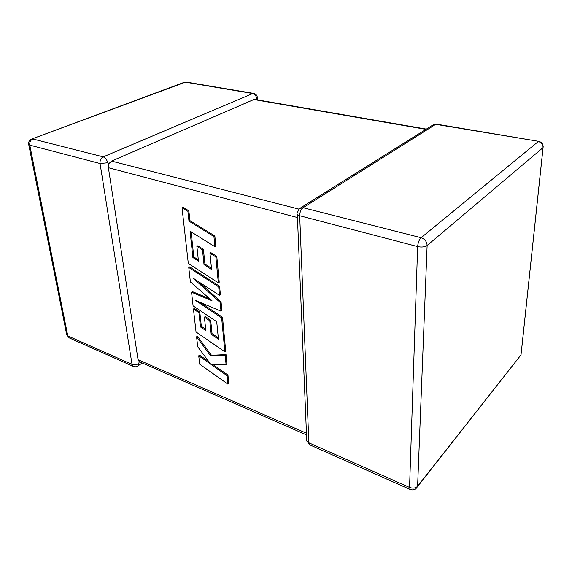 <?xml version="1.0" encoding="UTF-8"?>
<svg xmlns="http://www.w3.org/2000/svg" width="572" height="572" viewBox="0 0 572 572"><rect width="100%" height="100%" fill="white"/><g stroke="black" fill="none" stroke-linecap="round" stroke-linejoin="round"><path stroke-width="0.86" d="M257.371 97.333L255.877 99.607M28.679 144.33L29.773 145.145C29.451 142.214 30.466 140.161 32.819 138.982L103.21 156.878L252.81 93.522L185.414 82.175L31.896 138.96C29.465 139.961 28.393 141.749 28.679 144.33L66.724 334.72L69.176 337.873L133.319 366.395L132.032 364.414L100.05 163.528L29.773 145.145L67.789 335.936L132.032 364.414C134.234 365.158 136.443 364.879 138.66 363.577L139.311 361.718L138.066 359.731L306.456 433.218M425.947 129.358L253.846 99.528L111.519 161.097L298.849 209.109M107.629 162.777L100.05 163.528C99.814 160.41 100.865 158.194 103.21 156.878C105.462 157.743 106.935 159.71 107.629 162.777L108.83 163.692L111.519 161.097M297.44 217.532L108.387 167.718L108.83 163.692M108.387 167.718L138.066 359.731M253.846 99.528L255.098 99.471M192.878 257.507L190.076 231.202L214.893 246.675L213.935 236.543L188.975 221.135L187.902 211.34L182.018 207.736L188.302 263.449L218.325 282.833L215.866 256.907L209.974 253.224L211.576 269.455L204.018 264.636L202.502 249.885L196.882 246.353L198.448 261.089L192.878 257.507L193.794 256.95L191.134 231.86M214.893 246.675L215.816 246.124L214.857 236L189.918 220.613L188.853 210.825L182.969 207.236L182.018 207.736M213.935 236.543L214.857 236M188.975 221.135L189.918 220.613M187.902 211.34L188.853 210.825M218.325 282.833L219.219 282.246L216.774 256.342L210.889 252.667L209.974 253.224M215.866 256.907L216.774 256.342M211.454 268.225L204.926 264.071L203.417 249.335L197.805 245.81L196.882 246.353M204.018 264.636L204.926 264.071M202.502 249.885L203.417 249.335M198.32 259.86L193.794 256.95M191.556 292.235L193.093 305.863L216.716 321.714L218.433 339.175L211.182 334.248L209.795 320.785L204.404 317.167L205.834 330.616L200.486 326.955L198.927 312.684L193.45 309.016L196.039 331.996L224.86 351.801L221.643 317.86L195.41 300.379L221.014 311.197L220.184 302.481L192.8 277.935L219.512 295.367L218.704 286.879L188.76 267.481L190.397 281.967L211.983 300.7L191.556 292.235L192.442 291.656L209.86 298.863M188.76 267.481L189.668 266.924L219.598 286.293L220.399 294.766L219.512 295.367M218.304 337.88L212.04 333.633L210.668 320.177L205.276 316.566L204.404 317.167M211.182 334.248L212.04 333.633M209.795 320.785L210.668 320.177M205.698 329.322L201.351 326.347L199.8 312.083L194.33 308.43L193.45 309.016M200.486 326.955L201.351 326.347M198.927 312.684L199.8 312.083M224.86 351.801L225.711 351.158L222.515 317.245L200.243 302.424M221.643 317.86L222.515 317.245M221.014 311.197L221.886 310.589L221.064 301.88L198.455 281.624M220.184 302.481L221.064 301.88M218.704 286.879L219.598 286.293M227.928 384.141L227.134 375.718L211.583 364.829L226.069 364.493L225.189 355.226L210.653 355.941L196.582 336.808L197.712 346.761L210.71 364.185L198.727 355.791L199.678 364.192L227.928 384.141L228.757 383.476L227.963 375.06L213.277 364.786M227.134 375.718L227.963 375.06M226.069 364.493L226.905 363.842L226.033 354.583L211.497 355.305L197.447 336.2L196.582 336.808M225.189 355.226L226.033 354.583M210.653 355.941L211.497 355.305M208.801 361.626L199.578 355.169L198.727 355.791M257.536 99.893L257.4 97.705C257.128 95.274 255.82 93.829 253.46 93.379L252.81 93.522C254.912 94.137 256.156 95.753 256.528 98.37M521.214 353.267L543.085 147.605C543.357 144.287 541.913 142.206 538.731 141.348L435.735 124.324L303.081 207.707L421.114 237.723L538.266 141.584C541.462 142.442 543.057 144.459 543.05 147.633L427.127 245.502L417.603 486.243L521.013 354.883L543.171 146.461M410.196 489.503C413.484 490.583 415.951 489.539 417.603 486.364L417.603 486.243C415.601 488.238 412.92 488.638 409.559 487.444L410.196 489.503L309.774 444.852L308.851 442.799L409.559 487.444L417.646 246.589L299.692 215.737L308.851 442.799C306.885 441.813 306.163 440.519 306.692 438.903L297.318 214.471M417.646 246.589C421.628 247.411 424.789 247.047 427.127 245.502C426.891 241.656 424.882 239.06 421.114 237.723C419.126 239.718 417.968 242.671 417.646 246.589M519.054 357.371L415.908 488.702M299.692 215.737C299.771 212.112 300.901 209.431 303.081 207.707L299.185 208.766L297.254 212.927C296.611 214.128 297.419 215.065 299.692 215.737M300.901 207.693L432.146 125.475L436.286 124.117L539.153 141.434M433.261 124.66L436.765 124.203M184.491 82.218L186.093 82.046L184.491 82.218L31.896 138.96M186.722 82.153L253.46 93.379M138.66 363.577L138.209 365.758L142.206 362.984M191.198 241.792L192.12 241.255M306.706 440.833L309.774 444.852M66.724 334.72L69.176 337.873M133.319 366.395C135.049 367.095 136.679 366.881 138.209 365.758M426.34 129.108L254.526 99.371M306.528 434.913L139.253 361.697"/></g></svg>
